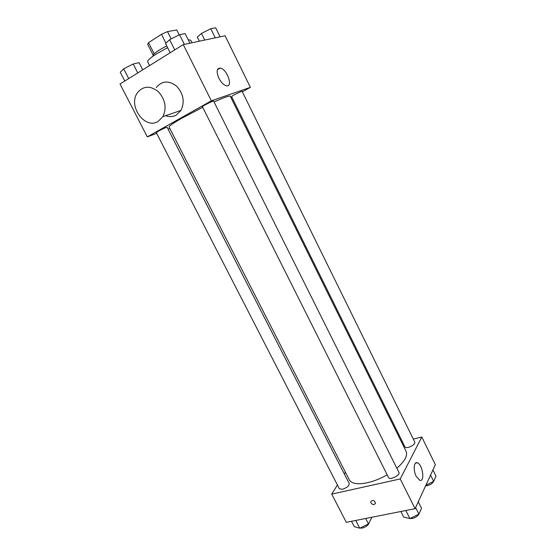<?xml version="1.0" encoding="UTF-8"?>
<svg xmlns="http://www.w3.org/2000/svg" width="556" height="556" viewBox="0 0 556 556"><rect width="100%" height="100%" fill="white"/><g stroke="black" fill="none" stroke-linecap="round" stroke-linejoin="round"><path stroke-width="0.83" d="M171.172 38.906L167.516 31.609L176.745 29.954L179.185 34.84M154.165 53.8L148.521 42.652L147.688 44.341L153.115 55.051M148.521 42.652L161.483 34.319L167.516 31.609M165.924 43.16L161.483 34.319M153.192 56.059L153.025 55.732C153.164 53.89 157.73 50.617 166.724 45.912M167.606 47.67L156.424 53.918C150.196 57.907 147.277 60.555 147.681 61.855L149.578 65.587M192.015 42.756L190.736 40.199L188.206 39.782M156.695 133.384L147.305 136.866L120.013 83.998L183.278 44.598L225.09 35.758L250.381 87.355L242.346 91.823M169.858 128.492L168.079 129.152M202.718 107.287L182.403 117.907C173.389 123.029 168.948 126.052 169.087 126.983L349.314 479.849C351.621 483.748 357.654 484.707 367.412 482.733C373.952 481.225 380.54 478.591 387.185 474.831M396.824 468.208C404.796 461.299 407.889 455.656 406.088 451.291L230.26 96.216C229.538 95.535 224.131 97.446 214.046 101.943M232.054 97.55L231.164 98.044M147.305 136.866L211.356 100.817L250.381 87.355M234.139 94.812L231.553 96.542L404.976 446.927C405.414 447.643 406.554 447.795 408.396 447.385C412.684 445.94 414.832 444.209 414.839 442.201L242.048 91.212L234.139 94.812M158.516 131.126L156.312 132.634L339.355 488.78L342.378 489.287C346.916 487.744 349.203 485.833 349.244 483.553L167.106 127.254C165.89 127.421 163.026 128.707 158.516 131.126M202.44 106.738C201.87 106.328 213.636 100.4 213.622 101.102L398.944 472.454C400.598 475.102 389.7 480.509 388.575 477.604L202.44 106.738M211.356 100.817L183.278 44.598M218.89 78.278C216.18 71.689 216.631 68.284 220.252 68.061C227.084 68.909 233.513 87.459 226.375 85.784C223.658 85.033 221.163 82.538 218.89 78.278M156.305 87.494C162.046 80.669 168.836 80.245 176.69 86.229C183.522 93.846 184.953 101.908 180.985 110.415L176.308 115.064C172.979 116.871 169.413 117.08 165.605 115.697M158.147 121.403C145.06 129.882 127.706 106.113 137.374 92.845C143.191 85.805 150.162 85.395 158.272 91.601C165.354 99.503 166.897 107.843 162.908 116.621L158.147 121.403M345.408 472.19L344.324 473.927M337.416 485.006L331.73 494.11L400.223 478.952L421.795 437.016L413.31 439.108M402.44 441.798L401.502 442.027M421.795 437.016L435.362 464.698L415.075 508.677L346.298 522.32L331.73 494.11M415.075 508.677L400.223 478.952M416.208 476.346C413.032 470.286 413.824 461.299 417.313 462.78C422.623 464.1 425.222 482.469 419.731 480.301L416.208 476.346M374.195 504.556C372.075 504.542 370.928 503.569 370.748 501.63C372.728 499.608 374.313 500.143 375.502 503.249L374.195 504.556C372.075 504.535 370.928 503.562 370.748 501.63C372.728 499.608 374.313 500.143 375.502 503.243L374.195 504.556M400.876 511.499L403.691 517.08L409.89 518.574L418.897 514.133L421.531 508.295L418.272 501.748M409.89 518.574L405.845 510.512M418.897 514.133L415.603 507.531M418.87 514.147C417.612 516.253 415.408 517.699 412.26 518.491L409.974 518.533M425.91 485.193L433.645 481.378L435.987 476.186L432.929 469.966M433.645 481.378L430.559 475.109M433.604 481.399C432.589 483.359 430.497 484.776 427.307 485.652L425.625 485.812M351.517 521.285L354.29 526.664L359.767 528.2L368.454 523.919L371.491 518.185L371.088 517.407M359.767 528.2L355.784 520.437M368.454 523.919L365.674 518.477M369.114 522.682C368.524 525.114 366.251 526.914 362.29 528.082L360.073 528.054M170.171 52.764L165.528 43.535L169.622 39.691L179.532 34.667L185.127 33.603L189.909 43.201M174.751 49.915L169.622 39.691M184.377 44.369L179.532 34.667M199.312 41.213L197.283 37.12L201.467 33.443L210.766 28.731L215.679 27.8L220.106 36.814M204.74 40.06L201.467 33.443M215.248 37.843L210.766 28.731M124.794 81.023L120.249 72.197L123.682 68.819L133.204 63.996L139.083 62.654L142.746 69.841M128.707 78.591L123.682 68.819M137.777 72.94L133.204 63.996M180.985 110.415L162.908 116.621M217.41 69.722L220.252 68.061M415.436 463.211L417.313 462.78"/></g></svg>
